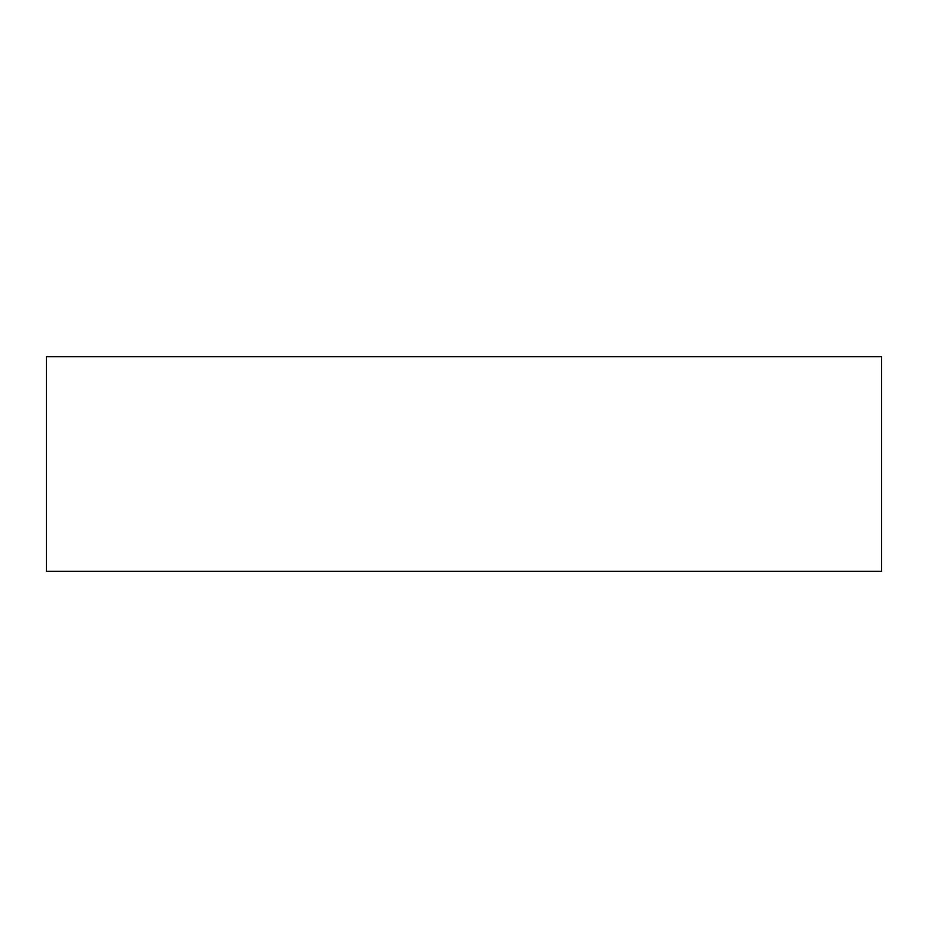 <?xml version="1.0" encoding="UTF-8"?>
<svg xmlns="http://www.w3.org/2000/svg" width="928" height="928" viewBox="0 0 928 928"><rect width="100%" height="100%" fill="white"/><g stroke="black" fill="none" stroke-linecap="round" stroke-linejoin="round"><path stroke-width="1.39" d="M881.6 356.665L46.4 356.665L46.4 571.335L881.6 571.335L881.6 356.665"/></g></svg>
